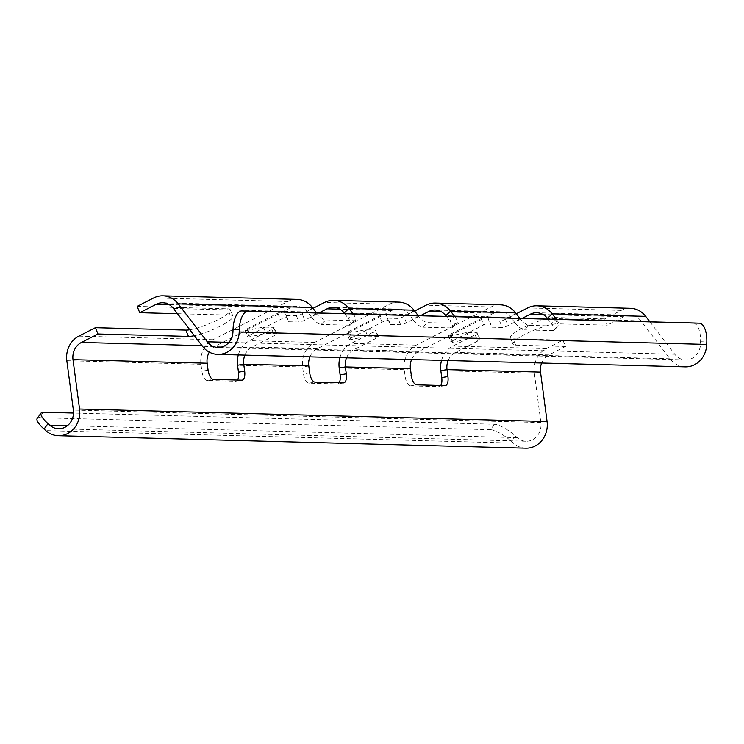 <?xml version="1.0" encoding="UTF-8"?>
<svg xmlns="http://www.w3.org/2000/svg" width="744" height="744" viewBox="0 0 744 744"><rect width="100%" height="100%" fill="white"/><g stroke="black" fill="none" stroke-linecap="round" stroke-linejoin="round"><path stroke-width="0.56" stroke-dasharray="3.72 2.79" d="M453.282 340.408A4.641 0.893 157.8 0 0 451.022 342.221L448.446 335.897A4.641 0.893 157.8 0 1 450.706 334.093L453.282 340.408L483.656 324.914A4.641 0.893 -22.2 0 1 489.487 323.036A4.641 0.893 -22.2 0 1 489.971 323.203L492.054 327.183L502.219 327.453A4.641 0.893 157.8 0 0 508.05 325.565L522.083 318.413M450.706 334.093L481.08 318.599A4.641 0.893 -22.2 0 1 486.901 316.721A4.641 0.893 -22.2 0 1 487.394 316.888L489.478 320.859L499.643 321.129A4.641 0.893 157.8 0 0 505.464 319.25L516.271 313.736M346.527 357.817A16.229 14.582 91.5 0 1 353.791 349.708L376.046 338.353A4.641 0.893 157.8 0 0 378.305 336.548A4.641 0.893 157.8 0 0 377.812 336.362L367.648 336.093L350.963 339.562A4.641 0.893 157.8 0 1 349.392 339.506A4.641 0.893 157.8 0 1 351.652 337.702L382.025 322.208A4.641 0.893 -22.2 0 1 387.857 320.329A4.641 0.893 -22.2 0 1 388.34 320.497L390.423 324.468L400.588 324.737A4.641 0.893 157.8 0 0 406.419 322.859L420.444 315.698M351.652 337.702L349.076 331.387L379.449 315.893A4.641 0.893 -22.2 0 1 385.271 314.005A4.641 0.893 -22.2 0 1 385.764 314.173L387.847 318.153L398.012 318.423A4.641 0.893 157.8 0 0 403.834 316.544L414.641 311.029M250.021 334.995A4.641 0.893 157.8 0 0 247.761 336.8L245.185 330.476A4.641 0.893 157.8 0 1 247.445 328.671L250.021 334.995L280.395 319.502A4.641 0.893 -22.2 0 1 286.226 317.614A4.641 0.893 -22.2 0 1 286.71 317.79L288.793 321.761L298.958 322.031A4.641 0.893 157.8 0 0 304.78 320.153L318.813 312.992M247.445 328.671L277.81 313.178A4.641 0.893 -22.2 0 1 283.641 311.299A4.641 0.893 -22.2 0 1 284.134 311.466L286.217 315.437L296.372 315.716A4.641 0.893 157.8 0 0 302.204 313.829L313.01 308.323M500.349 304.808A23.185 20.832 -88.5 0 0 491.133 306.919L416.259 345.123A23.185 20.832 -88.5 0 0 404.243 369.694L405.154 376.622A9.272 4.008 80.3 0 0 410.437 385.894L438.895 386.657A9.272 4.008 80.3 0 0 439.239 386.629A9.272 4.008 80.3 0 0 440.764 385.485M541.66 363.016A16.229 14.582 -88.5 0 1 548.923 354.907L565.486 346.462L562.901 340.138L546.347 348.592A23.185 20.832 -88.5 0 0 534.332 373.163L540.879 422.555A16.229 14.582 91.5 0 1 526.017 441.238A16.229 14.582 91.5 0 1 517.247 437.667L515.518 436.114A18.544 4.938 36 0 0 494.453 424.285L73.517 413.06M297.089 299.386A23.185 20.832 -88.5 0 0 287.872 301.506L212.998 339.701A23.185 20.832 -88.5 0 0 200.973 364.272L201.894 371.2A9.272 4.008 80.3 0 0 207.176 380.472L235.634 381.235A9.272 4.008 80.3 0 0 235.978 381.207A9.272 4.008 80.3 0 0 237.494 380.063M398.719 302.101A23.185 20.832 -88.5 0 0 389.503 304.212L314.628 342.407A23.185 20.832 -88.5 0 0 302.603 366.978L303.524 373.916A9.272 4.008 80.3 0 0 308.807 383.188L337.264 383.941A9.272 4.008 80.3 0 0 337.609 383.923A9.272 4.008 80.3 0 0 339.134 382.779M441.555 360.347A23.185 20.832 91.5 0 1 452.845 346.09L475.1 334.744A4.641 0.893 157.8 0 0 477.36 332.94A4.641 0.893 157.8 0 0 476.858 332.754L466.702 332.484L450.018 335.953L452.594 342.277A4.641 0.893 157.8 0 1 451.022 342.221M339.924 357.641A23.185 20.832 91.5 0 1 351.214 343.384L373.469 332.029A4.641 0.893 157.8 0 0 375.729 330.224A4.641 0.893 157.8 0 0 375.227 330.038L365.062 329.769L348.387 333.247A4.641 0.893 157.8 0 1 346.816 333.191A4.641 0.893 157.8 0 1 349.076 331.387M238.294 354.935A23.185 20.832 91.5 0 1 249.584 340.678L271.839 329.322A4.641 0.893 157.8 0 0 274.099 327.518A4.641 0.893 157.8 0 0 273.597 327.332L263.432 327.062L246.757 330.531L249.333 336.855A4.641 0.893 157.8 0 1 247.761 336.8M630.438 308.276A23.185 20.832 -88.5 0 0 621.221 310.387L604.667 318.841L607.244 325.156L557.442 323.826L554.866 317.511L604.667 318.841M562.901 340.138L513.109 338.818A25.501 4.91 -22.2 0 1 510.375 337.795A25.501 4.91 -22.2 0 1 527.329 325.686A25.501 4.91 -22.2 0 1 554.866 317.511M448.446 335.897A4.641 0.893 157.8 0 0 450.018 335.953M245.185 330.476A4.641 0.893 157.8 0 0 246.757 330.531M556.391 319.325A9.272 3.022 -133.6 0 1 558.605 325.779A9.272 3.022 -133.6 0 1 557.609 326.095L529.151 325.342A9.272 3.022 -133.6 0 1 519.814 318.348M454.761 316.618A9.272 3.022 -133.6 0 1 456.974 323.073A9.272 3.022 -133.6 0 1 455.979 323.389L427.521 322.626A9.272 3.022 -133.6 0 1 418.175 315.642M353.13 313.903A9.272 3.022 -133.6 0 1 355.344 320.366A9.272 3.022 -133.6 0 1 354.349 320.673L325.891 319.92A9.272 3.022 -133.6 0 1 316.544 312.926M693.129 322.97A18.544 8.138 -87.9 0 1 700.55 341.719L700.467 344.202A16.229 14.582 91.5 0 1 685.457 359.901A16.229 14.582 91.5 0 1 674.771 354.246L649.893 321.817M519.693 318.2L514.922 322.729L510.849 317.409A16.229 14.582 -88.5 0 0 500.163 311.764A16.229 14.582 -88.5 0 0 493.709 313.243L418.835 351.438A16.229 14.582 -88.5 0 0 411.572 359.547M514.922 322.729A9.272 3.022 46.4 0 0 524.39 329.871L529.151 325.342M557.609 326.095L552.848 330.624L524.39 329.871M552.848 330.624A9.272 3.022 46.4 0 0 553.843 330.317A9.272 3.022 46.4 0 0 551.518 323.705L556.121 319.316M547.984 319.102L551.518 323.705M685.271 366.848A23.185 20.832 91.5 0 1 670.009 358.785L640.937 320.878A16.229 14.582 -88.5 0 0 630.252 315.233A16.229 14.582 -88.5 0 0 623.798 316.712L607.244 325.156M316.423 312.778L311.662 317.307L307.579 311.987A16.229 14.582 -88.5 0 0 296.903 306.342A16.229 14.582 -88.5 0 0 290.448 307.821L215.574 346.016A16.229 14.582 -88.5 0 0 209.287 352.117M311.662 317.307A9.272 3.022 46.4 0 0 321.12 324.449L325.891 319.92M354.349 320.673L349.578 325.212L321.12 324.449M349.578 325.212A9.272 3.022 46.4 0 0 350.573 324.896A9.272 3.022 46.4 0 0 348.248 318.283L352.861 313.903M344.723 313.68L348.248 318.283M418.063 315.484L413.292 320.022L409.219 314.703A16.229 14.582 -88.5 0 0 398.533 309.048A16.229 14.582 -88.5 0 0 392.079 310.527L317.204 348.731A16.229 14.582 -88.5 0 0 309.941 356.841M413.292 320.022A9.272 3.022 46.4 0 0 422.759 327.155L427.521 322.626M455.979 323.389L451.208 327.918L422.759 327.155M451.208 327.918A9.272 3.022 46.4 0 0 452.213 327.602A9.272 3.022 46.4 0 0 449.878 320.99L454.491 316.609M446.353 316.395L449.878 320.99M448.167 360.524A16.229 14.582 91.5 0 1 455.421 352.414L477.676 341.059A4.641 0.893 157.8 0 0 479.936 339.255A4.641 0.893 157.8 0 0 479.443 339.069L469.278 338.799L452.594 342.277M565.486 346.462L515.685 345.132A25.501 4.91 -22.2 0 1 512.951 344.119A25.501 4.91 -22.2 0 1 529.905 332.001A25.501 4.91 -22.2 0 1 557.442 323.826M244.897 355.102A16.229 14.582 91.5 0 1 252.16 346.992L274.415 335.646A4.641 0.893 157.8 0 0 276.675 333.833A4.641 0.893 157.8 0 0 276.173 333.647L266.017 333.377L249.333 336.855M137.156 306.37L227.608 308.788A25.501 4.91 -22.2 0 1 230.342 309.802A25.501 4.91 -22.2 0 1 216.523 320.432A25.501 4.91 -22.2 0 1 189.794 329.75M177.481 313.698L230.194 315.103A25.501 4.91 -22.2 0 1 232.918 316.116A25.501 4.91 -22.2 0 1 220.308 326.142A25.501 4.91 -22.2 0 1 194.361 335.693M525.831 448.186A23.185 20.832 91.5 0 1 513.314 443.089L511.574 441.536L515.518 436.114M37.2 418.388A18.544 4.938 -144 0 1 39.265 417.682L43.208 412.25M494.453 424.285L490.51 429.707L39.265 417.682M490.51 429.707A18.544 4.938 -144 0 1 511.574 441.536M286.217 315.437L288.793 321.761M263.432 327.062L266.017 333.377M367.648 336.093L365.062 329.769M390.423 324.468L387.847 318.153M489.478 320.859L492.054 327.183M466.702 332.484L469.278 338.799M481.08 318.599L483.656 324.914M382.025 322.208L379.449 315.893M277.81 313.178L280.395 319.502M534.332 373.163L440.829 370.67M540.879 422.555L73.368 410.084M207.157 363.221L200.973 364.272L66.82 360.691M308.788 365.927L302.603 366.978L237.559 365.248M410.428 368.643L404.243 369.694L339.199 367.954M546.347 348.592L452.845 346.09M416.259 345.123L351.214 343.384M314.628 342.407L249.584 340.678M621.221 310.387L527.719 307.895M491.133 306.919L426.089 305.189M389.503 304.212L324.458 302.483M674.771 354.246L228.929 342.361M640.937 320.878L547.435 318.386M670.009 358.785L202.508 346.313M312.35 307.458L307.579 311.987L173.426 308.416M413.98 310.164L409.219 314.703L344.174 312.964M515.611 312.88L510.849 317.409L445.805 315.679M493.709 313.243L441.48 311.848M623.798 316.712L543.111 314.563M392.079 310.527L339.85 309.141M548.923 354.907L455.421 352.414M418.835 351.438L353.791 349.708M317.204 348.731L252.16 346.992M212.998 339.701L78.845 336.121M287.872 301.506L153.72 297.926M290.448 307.821L169.102 304.584M215.574 346.016L201.996 345.653M700.55 341.719L706.8 341.952M513.314 443.089L45.803 430.627M517.247 437.667L67.453 425.67M700.467 344.202L232.965 331.74M296.372 315.716L298.958 322.031M284.134 311.466L286.71 317.79M273.597 327.332L276.173 333.647M271.839 329.322L274.415 335.646M302.204 313.829L304.78 320.153M208.078 370.149L201.894 371.2M241.819 380.184L235.634 381.235M207.176 380.472L213.361 379.421M515.685 345.132L513.109 338.818M230.194 315.103L227.608 308.788M376.046 338.353L373.469 332.029M377.812 336.362L375.227 330.038M350.963 339.562L348.387 333.247M388.34 320.497L385.764 314.173M400.588 324.737L398.012 318.423M406.419 322.859L403.834 316.544M343.449 382.89L337.264 383.941M308.807 383.188L314.991 382.137M309.709 372.856L303.524 373.916M505.464 319.25L508.05 325.565M499.643 321.129L502.219 327.453M487.394 316.888L489.971 323.203M476.858 332.754L479.443 339.069M475.1 334.744L477.676 341.059M445.079 385.606L438.895 386.657M410.437 385.894L416.621 384.843M411.339 375.571L405.154 376.622M500.163 311.764L435.119 310.025M630.252 315.233L536.75 312.74M398.533 309.048L333.489 307.319M296.903 306.342L162.741 302.762M526.017 441.238L58.506 428.767M685.457 359.901L217.955 347.429M276.675 333.833L274.099 327.518M512.951 344.119L510.375 337.795M232.918 316.116L230.342 309.802M350.573 324.896L355.344 320.366M242.163 380.156L235.978 381.207M378.305 336.548L375.729 330.224M349.392 339.506L346.816 333.191M479.936 339.255L477.36 332.94M452.213 327.602L456.974 323.073M343.793 382.872L337.609 383.923M553.843 330.317L558.605 325.779M445.423 385.578L439.239 386.629"/><path stroke-width="1.12" d="M440.764 385.485A9.272 4.008 80.3 0 0 441.741 377.599L440.829 370.67A23.185 20.832 91.5 0 1 441.555 360.347M189.794 329.75A25.501 4.91 -22.2 0 1 185.851 330.085L95.399 327.676L78.845 336.121A23.185 20.832 -88.5 0 0 66.82 360.691L73.368 410.084A16.229 14.582 91.5 0 1 58.506 428.767A16.229 14.582 91.5 0 1 49.746 425.196L48.016 423.643L44.073 429.074A18.544 4.938 -144 0 1 37.2 418.388L41.143 412.957A18.544 4.938 36 0 0 48.016 423.643M237.494 380.063A9.272 4.008 80.3 0 0 238.48 372.177L237.559 365.248A23.185 20.832 91.5 0 1 238.294 354.935M339.134 382.779A9.272 4.008 80.3 0 0 340.11 374.892L339.199 367.954A23.185 20.832 91.5 0 1 339.924 357.641M516.271 313.736L527.719 307.895A23.185 20.832 91.5 0 1 536.936 305.784A23.185 20.832 91.5 0 1 552.197 313.856L556.279 319.176A9.272 3.022 -133.6 0 1 556.391 319.325M414.641 311.029L426.089 305.189A23.185 20.832 91.5 0 1 435.305 303.078A23.185 20.832 91.5 0 1 450.566 311.141L454.649 316.46A9.272 3.022 -133.6 0 1 454.761 316.618M313.01 308.323L324.458 302.483A23.185 20.832 91.5 0 1 333.675 300.362A23.185 20.832 91.5 0 1 348.936 308.435L353.019 313.754A9.272 3.022 -133.6 0 1 353.13 313.903M519.814 318.348A9.272 3.022 -133.6 0 1 519.693 318.2L515.611 312.88A23.185 20.832 -88.5 0 0 500.349 304.808L435.305 303.078M649.893 321.817L645.699 316.349A23.185 20.832 -88.5 0 0 630.438 308.276L536.936 305.784M418.175 315.642A9.272 3.022 -133.6 0 1 418.063 315.484L413.98 310.164A23.185 20.832 -88.5 0 0 398.719 302.101L333.675 300.362M316.544 312.926A9.272 3.022 -133.6 0 1 316.423 312.778L312.35 307.458A23.185 20.832 -88.5 0 0 297.089 299.386L162.927 295.814A23.185 20.832 -88.5 0 0 153.72 297.926L137.156 306.37L139.742 312.694L177.481 313.698M239.298 329.48L239.205 331.964A23.185 20.832 91.5 0 1 217.769 354.386L685.271 366.848A23.185 20.832 91.5 0 0 706.716 344.426L706.8 341.952A18.544 8.138 92.1 0 0 699.341 323.194A18.544 8.138 92.1 0 0 699.304 323.194L248.059 311.159A18.544 8.138 92.1 0 0 239.298 329.48L233.049 329.257L232.965 331.74A16.229 14.582 91.5 0 1 217.955 347.429A16.229 14.582 91.5 0 1 207.269 341.784L178.197 303.877A23.185 20.832 -88.5 0 0 162.927 295.814M522.083 318.413L530.295 314.219A16.229 14.582 91.5 0 1 536.75 312.74A16.229 14.582 91.5 0 1 547.435 318.386L547.984 319.102M217.769 354.386A23.185 20.832 91.5 0 1 202.508 346.313L173.426 308.416A16.229 14.582 -88.5 0 0 162.741 302.762A16.229 14.582 -88.5 0 0 156.296 304.24L139.742 312.694M318.813 312.992L327.034 308.797A16.229 14.582 91.5 0 1 333.489 307.319A16.229 14.582 91.5 0 1 344.174 312.964L344.723 313.68M420.444 315.698L428.665 311.504A16.229 14.582 91.5 0 1 435.119 310.025A16.229 14.582 91.5 0 1 445.805 315.679L446.353 316.395M541.66 363.016A16.229 14.582 -88.5 0 0 540.516 372.112L547.063 421.504A23.185 20.832 91.5 0 1 525.831 448.186L58.32 435.724A23.185 20.832 91.5 0 1 45.803 430.627L44.073 429.074M441.741 377.599L447.925 376.548L447.014 369.619A16.229 14.582 91.5 0 1 448.167 360.524M340.11 374.892L346.295 373.832L345.383 366.904A16.229 14.582 91.5 0 1 346.527 357.817M411.572 359.547A16.229 14.582 -88.5 0 0 410.428 368.643L411.339 375.571A9.272 4.008 -99.7 0 0 416.621 384.843L445.079 385.606A9.272 4.008 -99.7 0 0 445.423 385.578A9.272 4.008 -99.7 0 0 447.925 376.548M238.48 372.177L244.664 371.126L243.744 364.197A16.229 14.582 91.5 0 1 244.897 355.102M309.941 356.841A16.229 14.582 -88.5 0 0 308.788 365.927L309.709 372.856A9.272 4.008 -99.7 0 0 314.991 382.137L343.449 382.89A9.272 4.008 -99.7 0 0 343.793 382.872A9.272 4.008 -99.7 0 0 346.295 373.832M244.664 371.126A9.272 4.008 -99.7 0 1 242.163 380.156A9.272 4.008 -99.7 0 1 241.819 380.184L213.361 379.421A9.272 4.008 -99.7 0 1 208.078 370.149L207.157 363.221L73.005 359.64L79.552 409.033A23.185 20.832 91.5 0 1 58.32 435.724M95.399 327.676L97.975 333.991L81.421 342.445A16.229 14.582 -88.5 0 0 73.005 359.64M194.361 335.693A25.501 4.91 -22.2 0 1 188.427 336.409L97.975 333.991M209.287 352.117A16.229 14.582 -88.5 0 0 207.157 363.221M73.517 413.06L43.208 412.25A18.544 4.938 36 0 0 41.143 412.957M233.049 329.257A18.544 8.138 -87.9 0 1 241.819 310.936L248.059 311.159M699.304 323.194L693.064 322.97A18.544 8.138 -87.9 0 1 693.092 322.97L241.819 310.936M699.341 323.194L693.092 322.97A18.544 8.138 -87.9 0 1 693.129 322.97M515.611 312.88L450.566 311.141L445.805 315.679M645.699 316.349L552.197 313.856L547.435 318.386M413.98 310.164L348.936 308.435L344.174 312.964M312.35 307.458L178.197 303.877M228.929 342.361L207.269 341.784M441.48 311.848L428.665 311.504M543.111 314.563L530.295 314.219M339.85 309.141L327.034 308.797M540.516 372.112L447.014 369.619L440.829 370.67M410.428 368.643L345.383 366.904L339.199 367.954M308.788 365.927L243.744 364.197L237.559 365.248M547.063 421.504L79.552 409.033M169.102 304.584L156.296 304.24M201.996 345.653L81.421 342.445M67.453 425.67L49.746 425.196M706.716 344.426L239.205 331.964M188.427 336.409L185.851 330.085"/></g></svg>
